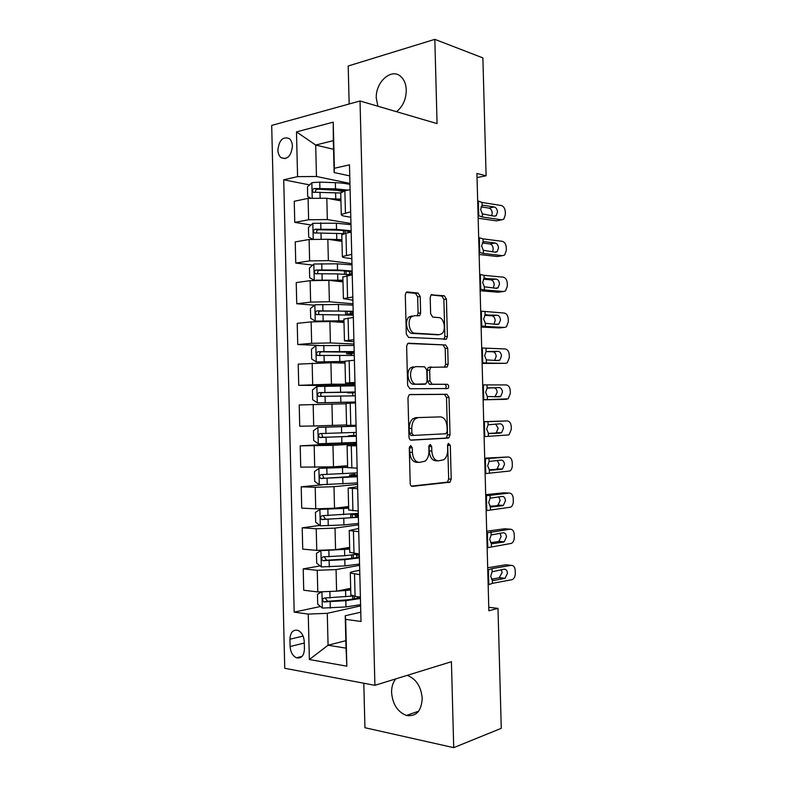 <?xml version="1.0" encoding="UTF-8"?>
<svg xmlns="http://www.w3.org/2000/svg" width="787" height="787" viewBox="0 0 787 787"><rect width="100%" height="100%" fill="white"/><g stroke="black" fill="none" stroke-linecap="round" stroke-linejoin="round"><path stroke-width="1.18" d="M410.716 445.58L409.279 448L410.204 483.267C410.381 485.264 411.129 486.297 412.427 486.356L449.987 482.195L451.217 479.057L450.312 445.353L448.374 443.406L447.557 445.531L447.675 449.908C447.655 454.414 446.386 457.69 443.858 459.736L438.575 460.838C434.64 460.543 432.378 457.257 431.807 451L431.689 446.554L430.204 444.38L428.826 446.741L428.945 451.207C428.925 455.752 427.616 459.087 425.029 461.192L419.441 462.392C415.339 462.087 412.988 458.742 412.398 452.348L412.28 447.803L410.716 445.58M396.5 111.695C402.865 106.57 406.122 99.339 406.279 90.023C406.023 84.081 404.184 79.566 400.75 76.487C391.336 67.613 375.301 82.271 376.294 98.277L377.898 106.235M395.9 678.847C392.939 682.29 391.503 686.844 391.582 692.521C392.644 704.296 397.592 711.95 406.436 715.472C416.185 716.8 421.438 711.114 422.216 698.413C421.153 686.815 416.343 679.211 407.784 675.59L407.086 675.394M277.89 149.963C278.037 153.465 279.11 156.042 281.107 157.705C287.373 159.977 291.141 156.17 292.42 146.264C292.272 142.791 291.22 140.234 289.272 138.571C282.936 136.259 279.149 140.047 277.89 149.963M420.209 296.512L418.035 293.049L407.351 291.947L406.22 292.331L405.285 295.027L406.308 334.003L408.532 337.426L446.426 339.128L447.4 336.393L446.406 299.129L444.35 295.774L431.109 294.859L430.194 297.516L430.627 313.738L432.742 317.122L438.831 317.594C444.153 317.623 446.475 330.402 441.802 333.777L439.294 334.642L414.946 333.196C409.427 333.314 406.8 320.339 411.631 316.689L414.493 315.685L419.678 315.646L420.642 312.921L420.209 296.512L417.661 296.807L415.487 293.344L406.161 292.39M363.801 683.224L364.932 727.719L453.715 747.65L451.423 661.71L374.907 685.329L360.023 100.982L437.07 123.608L434.827 39.35L482.884 57.904L486.11 175.767L476.932 173.484L488.865 610.771L497.984 608.381L488.766 607.308M453.715 747.65L501.27 728.319L497.984 608.381M410.027 394.533L409.083 394.887L407.971 397.858L408.994 436.972C409.171 438.969 409.919 440.041 411.217 440.169L448.147 438.093L448.885 437.818L450.036 434.808L449.033 397.435L446.977 394.277L410.027 394.533M407.646 385.443L406.633 346.398L407.646 343.575L408.689 343.201L445.658 344.991L447.714 348.248L448.147 364.214L447.124 367.017L430.715 367.313L429.672 370.165L429.958 380.987L432.083 384.223L447.301 384.292C448.885 385.217 449.121 386.624 448 388.522L409.879 388.758L407.646 385.443M304.441 648.96L304.254 641.592C303.831 636.044 301.746 632.315 298.017 630.417C293.069 629.364 290.373 632.305 289.931 639.241L290.108 646.53C290.541 652.157 292.666 655.915 296.492 657.794C301.342 658.778 303.998 655.837 304.441 648.96M374.907 685.329L284.746 668.281L271.692 125.428L360.023 100.982M345.847 640.697L328.071 645.222L346.034 648.154L345.218 615.768L345.67 619.339L361.007 621.484L349.467 164.837L334.377 168.27L334.131 172.54L333.334 140.637L315.695 145.054L316.472 176.495L349.94 183.43M345.67 619.339L346.841 666.186L309.37 659.526L308.258 614.096L327.284 613.309L360.613 605.882M320.496 606.482L294.181 612.129L308.258 614.096M294.181 612.129L283.713 179.79L297.575 176.642L296.483 131.901L333.226 122.152L334.377 168.27M434.827 39.35L348.198 66L349.162 103.992M477.04 177.557L486.11 175.767M327.284 613.309L328.071 645.222L309.37 659.526M333.55 149.294L315.695 145.054L296.483 131.901M311.111 224.984L294.761 222.387L294.249 201.265L308.101 198.393L326.812 198.216L340.948 200.872M294.761 222.387L308.622 219.77L327.343 219.553L350.953 223.498M312.734 265.091L295.755 263.055L295.233 241.904L309.114 239.504L327.835 239.268L341.961 241.353M295.755 263.055L309.635 260.9L328.366 260.635L351.966 263.615M314.466 305.199L296.748 303.762L296.227 282.582L310.127 280.664L328.858 280.369L342.984 281.874M296.748 303.762L310.649 302.09L329.389 301.765L352.979 303.782M318.971 345.424L297.742 344.529L297.22 323.329L311.14 321.883L329.881 321.529L343.998 322.454M297.742 344.529L311.662 343.329L330.412 342.945L353.993 344.008M352.527 385.492L298.735 385.345L298.214 364.115L330.904 362.738L345.021 363.092M298.735 385.345L331.435 384.184L355.016 384.272M313.167 404.469L313.698 425.983L299.729 426.22L299.208 404.961L346.044 403.77M313.698 425.983L346.575 424.95M353.973 442.865L300.211 445.855L332.96 445.314L356.521 443.976M300.211 445.855L300.723 467.144L333.501 466.819L347.598 465.717M322.286 484.802L301.205 486.809L315.203 487.281L333.993 486.681L357.544 484.369M301.205 486.809L301.726 508.117L315.735 508.845L334.524 508.215L348.621 506.533M319.886 525.421L302.208 527.811L316.226 528.766L335.026 528.107L358.567 524.821M302.208 527.811L302.729 549.149L316.758 550.359L335.557 549.67L349.654 547.398M320.142 565.912L303.202 568.863L317.25 570.309L336.059 569.591L359.59 565.322M303.202 568.863L303.723 590.23L317.781 591.932L336.59 591.175L350.677 588.322M360.771 612.207L345.218 615.768M359.718 570.309L353.934 571.382C351.258 571.903 350.048 572.444 350.294 573.005L359.826 574.677M358.656 528.471L349.221 530.517L358.734 531.668M357.603 486.691L348.159 488.078L357.652 488.717M356.55 444.96L347.097 445.698L356.57 445.826M354.986 383.308L345.523 383.072L354.967 382.452M353.943 341.715L344.46 340.84L353.884 339.709M352.891 300.181L343.407 298.647L352.812 297.014M351.838 258.697L346.044 257.929C343.358 257.565 342.129 257.093 342.345 256.523L351.73 254.378M350.795 217.271L344.991 216.268C342.315 215.786 341.076 215.176 341.292 214.448L350.658 211.801M349.753 175.895L334.131 172.54M342.512 191.418L333.58 189.647M309.566 184.906L283.713 179.79M350.845 594.775L355.085 596.428L360.387 597.067M349.772 552.336L359.305 554.028M348.71 509.946L358.213 511.048M355.783 514.364L355.763 513.744M347.647 467.626L357.131 468.127M354.789 475.004L354.74 473.105M355.488 402.993L346.034 403.367L346.585 425.373L356.049 425.265M356.501 443.16L353.983 443.17L353.973 442.569M353.796 435.693L353.717 432.506M353.55 425.954L353.53 425.305M355.035 385.069L352.527 385.197L352.537 385.807M352.97 403.082L352.96 402.393M352.792 395.861L352.714 392.664M344.972 361.203L354.406 360.22M351.769 355.36L351.72 353.452M343.919 319.079L353.324 317.495M350.746 314.918L350.736 314.288M342.857 277.004L352.251 274.84M341.804 234.988L345.946 233.139L351.169 232.234M348.011 190.12L335.518 188.831L314.121 188.516C312.38 189.401 312.085 190.631 313.226 192.205L340.751 193.012L344.873 190.769L350.097 189.687M316.472 176.495L297.575 176.642M346.034 648.154L346.841 666.186M333.226 122.152L333.334 140.637M409.496 446.701L409.83 452.338C410.421 458.713 412.772 462.058 416.884 462.353L418.645 462.382M437.838 460.838L436.037 460.818C432.093 460.513 429.83 457.237 429.259 450.99L428.984 445.599M411.463 486.11L447.449 482.126L448.679 478.998L447.665 444.566M410.617 440.071L445.619 438.103L446.347 437.838L447.498 434.837L446.504 397.524L444.448 394.376L409.545 394.621M411.896 433.175L413.441 435.418L445.855 433.755L447.183 431.463L447.065 426.849C446.524 420.701 444.311 417.385 440.425 416.884L418.271 417.592L415.467 418.654C413.018 420.74 411.778 423.986 411.768 428.384L411.896 433.175L409.329 433.204L410.883 435.437L413.441 435.418M409.329 433.204L409.201 428.423C409.22 424.026 410.45 420.789 412.909 418.704L415.713 417.651L440.425 416.884M407.764 343.476L445.658 344.991M444.429 367.283L445.619 364.361L445.196 348.425L443.14 345.178M431.414 366.998L428.167 367.47L427.134 370.313L427.42 381.115L429.545 384.341L447.301 384.292M445.314 388.729L445.472 388.63C446.593 386.742 446.357 385.335 444.773 384.41M415.93 366.614L413.323 367.568C408.227 371.198 410.725 384.587 416.392 384.154L426.013 383.859L427.085 380.967L426.8 370.106L424.646 366.821L415.93 366.614M413.372 366.772L410.765 367.726C405.669 371.346 408.168 384.705 413.834 384.282L416.392 384.154M422.698 384.312L413.834 384.282M417.149 315.892L418.094 313.187L417.661 296.807M411.935 315.941L409.083 316.945C404.252 320.584 406.869 333.531 412.398 333.422L414.946 333.196M437.71 334.78L412.398 333.422M443.868 339.354L444.871 336.6L443.878 299.404L441.832 296.06L431.02 294.948M321.086 592.188L317.466 594.342L317.712 604.18L322.444 608.085L345.975 606.934L360.584 604.691M336.639 591.175L350.717 590.043M342.04 590.073L350.697 589.266M352.753 596.034L324.234 598.031C322.208 598.956 322.119 600.255 323.969 601.927L345.827 600.697L360.426 598.504M359.993 597.018C357.711 598.376 352.665 599.379 344.863 600.028L327.667 601.288L325.68 598.769M487.753 570.044L492.042 568.598L511.186 565.371L505.844 564.761L487.694 567.801M488.156 584.898L492.446 583.334L512.317 579.606C514.255 578.475 515.249 576.389 515.308 573.369L515.229 570.486C514.905 567.024 513.557 565.322 511.186 565.371M492.692 580.304L493.872 580.413L492.357 580.157L490.655 576.291L492.131 571.775L504.192 569.178C506.11 569.139 507.202 570.506 507.467 573.29L505.067 578.307L499.106 577.835L491.393 579.202M499.106 577.835L502.136 572.641L501.24 569.69M493.872 580.413L504.447 578.514M321.312 566.837L320.909 550.556L316.463 553.359L316.699 563.187L321.43 566.925L344.952 565.892L359.561 564.043M322.483 550.566L349.694 549.1M337.121 549.415L349.674 548.509M359.108 554.009L344.696 555.72L323.211 556.842C321.214 557.757 321.106 559.045 322.867 560.718L344.795 559.665L359.403 557.875M356.727 557.481L356.659 554.766L359.344 555.602M359.364 556.458C357.573 557.639 352.399 558.534 343.84 559.144L326.644 560.226L324.697 557.619M358.656 554.107L359.305 554.225M356.659 554.766L355.763 554.609M348.651 507.792L320.014 509.396L315.459 512.426L315.695 522.243L320.417 525.824L343.929 524.909L358.528 523.453M320.014 509.396L348.671 508.205M358.272 513.39L322.198 515.701C320.23 516.606 320.093 517.885 321.775 519.558L358.37 517.285M355.714 517.029L355.665 515.072L358.331 515.652M358.351 516.272C356.55 517.128 351.366 517.816 342.817 518.318L325.631 519.223L323.713 516.508M354.917 513.852L358.311 514.668M355.665 515.072L350.618 514.275L350.677 517.718M347.638 467.134L319.001 468.373L314.446 471.551L314.692 481.359L319.404 484.772L357.505 482.913M319.001 468.373L347.638 467.37M357.249 472.869L321.185 474.62C319.247 475.515 319.089 476.794 320.693 478.447L357.347 476.755M354.691 476.627L354.662 475.437L357.328 475.761M357.337 476.135L324.618 478.26L323.88 478.162L322.759 475.427M354.662 475.437L349.595 474.984L354.77 474.236M354.78 474.571L353.668 474.846L357.308 475.161M486.74 532.927L510.183 529.198L504.851 528.766L486.691 531.205M487.143 547.772L511.491 543.364C513.321 542.233 514.265 540.216 514.304 537.314L514.226 534.432C513.901 530.979 512.553 529.228 510.183 529.198M491.924 543.581L492.859 543.64L491.354 543.335L489.642 539.41L491.118 534.963L503.188 532.769C505.116 532.789 506.208 534.196 506.474 536.98L504.201 541.84L498.112 541.594L490.606 542.676M498.112 541.594L498.869 541.348L501.132 536.508L500.001 533.212M492.859 543.64L503.444 542.095M485.727 495.849L509.189 493.065L503.857 492.81L485.697 494.649M486.13 510.674L510.655 507.162C512.396 506.031 513.281 504.083 513.311 501.309L513.232 498.427C512.908 494.964 511.55 493.174 509.189 493.065M491.177 506.887L491.855 506.907L490.34 506.562L488.638 502.578L490.114 498.191L502.185 496.41C504.113 496.489 505.205 497.925 505.47 500.719L503.336 505.421L489.888 506.198M497.118 505.392L498.004 505.097L500.148 500.414L498.692 496.774M491.855 506.907L502.45 505.716M484.723 458.821L508.186 456.981L484.703 458.142M485.126 473.626L509.819 471.01C511.461 469.888 512.288 467.999 512.317 465.333L512.239 462.461C511.904 458.998 510.556 457.168 508.186 456.981M490.429 470.223L489.337 469.829L487.635 465.786L489.111 461.467L501.191 460.08C503.109 460.228 504.201 461.694 504.467 464.487L502.46 469.042L489.268 469.78M496.125 469.229L497.148 468.895L499.155 464.369L497.286 460.365M490.852 470.223L501.447 469.377M356.068 426.121L317.987 427.39L313.442 430.735L313.688 440.523L318.391 443.779L356.481 442.422M317.987 427.39L356.078 426.239M356.068 425.924L353.55 425.865M356.068 426.042L348.366 426.052L353.55 425.797M356.226 432.388L320.171 433.588C318.263 434.473 318.076 435.742 319.611 437.395L356.324 436.273M353.678 436.273L356.314 435.919M356.324 436.057L323.605 437.365L322.778 437.238L321.844 434.345M353.668 435.85L348.611 435.772L353.786 435.418M353.796 435.536L356.314 435.703M483.71 421.832L507.192 420.937L483.71 421.675M484.113 436.628L508.973 434.896L511.314 429.407L511.235 426.534C510.911 423.062 509.563 421.193 507.192 420.937M489.681 433.588L488.333 433.135L486.632 429.033L488.107 424.783L500.188 423.8C502.116 424.006 503.208 425.511 503.473 428.305L501.585 432.712L488.845 433.411M495.131 433.116L496.282 432.742L498.161 428.354L495.633 423.977M489.848 433.588L500.443 433.086M355.055 385.827L316.984 386.466L312.439 389.958L312.685 399.737L317.387 402.836L355.458 401.99M317.387 402.836L355.468 402.098M355.468 402.177L347.775 402.56L352.96 402.541M355.468 402.285L352.96 402.472M355.212 391.965L319.158 392.605C317.289 393.5 317.072 394.759 318.528 396.392L355.311 395.841M352.714 392.929L347.539 392.851L352.556 392.103M355.222 392.516L352.714 392.811M318.528 396.392L321.696 396.373C320.034 394.69 320.299 393.431 322.503 392.595L355.212 392.182M355.212 392.31L352.566 392.516M354.032 345.463L315.971 345.601L311.445 349.241L311.682 359.01L316.374 361.941L344.981 361.44M316.374 361.941L344.981 361.666M354.189 351.592L318.155 351.681C316.305 352.566 316.069 353.825 317.456 355.449L354.288 355.468M351.74 354.219L346.555 353.737L351.573 353.029L351.543 351.858M354.229 353.166L350.608 353.668L351.73 353.884M320.545 355.517C319.04 353.825 319.355 352.586 321.49 351.799L354.199 352.202M354.209 352.576L351.573 353.029M353.019 305.149L338.41 304.471L314.967 304.785L310.442 308.573L310.678 318.332L315.371 321.106L343.958 320.791M315.371 321.106L343.968 321.194M353.166 311.268L317.141 310.816C315.321 311.691 315.075 312.941 316.394 314.554L353.265 315.144M353.235 313.865L349.989 314.869M345.483 311.249L345.572 314.662L350.579 313.6L350.53 311.662M319.276 314.623C318.086 312.892 318.479 311.711 320.486 311.062L337.633 311.062C346.172 311.121 351.356 311.524 353.196 312.272M353.206 312.882L350.579 313.6M482.697 384.892L506.198 384.932C508.569 385.266 509.917 387.174 510.242 390.647L510.32 393.52L508.117 398.832L487.419 399.639L487.33 396.481L485.628 392.329L487.104 388.148L499.194 387.558C501.112 387.824 502.204 389.368 502.47 392.162L500.709 396.422L499.45 396.835L487.33 396.481M483.11 399.816L506.592 399.324M483.1 399.668L487.419 399.639M494.875 396.894L497.168 392.388C496.912 389.604 495.81 388.07 493.892 387.804L487.606 387.843M481.693 347.992L505.195 348.966C507.576 349.379 508.923 351.327 509.248 354.809L509.327 357.672L507.261 362.807L505.598 363.338L486.415 363.033L486.336 359.875L484.625 355.665L486.1 351.553L498.191 351.356C500.119 351.691 501.211 353.255 501.476 356.058L499.824 360.18L498.446 360.623L486.336 359.875M482.116 363.417L505.598 363.338M482.097 362.748L486.415 363.033M494.541 360.544L496.184 356.462C495.918 353.668 494.826 352.114 492.898 351.779L486.041 351.602M480.69 311.131L504.201 313.039C506.582 313.531 507.93 315.518 508.254 319.001L508.333 321.863L506.395 326.831L504.605 327.402L485.422 326.467L485.333 323.309L483.621 319.04L485.107 314.997L497.197 315.203C499.125 315.597 500.217 317.191 500.483 320.004L498.928 323.978L497.453 324.451L485.333 323.309M481.123 327.058L499.312 327.933L504.605 327.402M481.093 325.867L485.422 326.467M500.099 327.854L499.312 327.933M493.951 324.274L495.2 320.575C494.934 317.781 493.833 316.187 491.914 315.794L484.674 315.371M315.666 280.172L342.935 280.192M330.363 280.526L342.955 280.782M313.846 264.117L314.249 280.261L309.685 277.703L309.448 267.964L313.964 264.019L337.387 263.822L351.996 264.885M352.153 271.003L337.544 269.99L316.128 269.99C314.338 270.876 314.072 272.115 315.331 273.719L337.643 273.896L352.153 274.85M352.242 274.604L351.563 274.761M348.661 274.417L349.585 274.21L349.517 271.525M318.086 273.787C317.131 272.066 317.594 270.925 319.473 270.374L336.62 270.551C345.159 270.718 350.343 271.328 352.192 272.391M352.212 273.246L349.585 274.21M479.686 274.319L484.015 275.342L503.218 277.152C505.588 277.722 506.936 279.759 507.271 283.241L507.349 286.104L505.529 290.905L503.611 291.505L484.418 289.941L484.33 286.793L482.618 282.454L484.094 278.49L496.203 279.08C498.132 279.542 499.224 281.175 499.489 283.979L498.033 287.826L496.459 288.327L484.33 286.793M480.129 290.747L498.328 292.213L503.611 291.505M480.09 289.036L484.418 289.941M499.44 292.056L498.328 292.213M493.252 288.052L494.206 284.727C493.941 281.933 492.849 280.31 490.931 279.857L483.405 279.169M484.094 278.49L484.015 275.342M333.255 240.065L341.942 240.409M328.366 260.635L327.835 239.268L341.922 239.651M312.39 239.081L308.691 237.133L308.445 227.404L312.96 223.311L336.374 223.213L350.982 224.679M351.14 230.788L336.531 229.381L315.125 229.224C313.364 230.109 313.078 231.348 314.279 232.932L343.703 233.631M316.935 233.001C316.177 231.309 316.689 230.217 318.469 229.745L335.606 230.089C343.457 230.325 348.523 231.063 350.815 232.293M478.683 237.546L483.021 238.874L502.224 241.314C504.595 241.963 505.952 244.029 506.277 247.521L506.356 250.374L504.654 255.018L502.618 255.647L483.425 253.453L483.336 250.315L481.624 245.918L483.002 242.081L484.595 241.688L495.21 243.006C497.138 243.527 498.23 245.19 498.496 248.003L497.138 251.722L495.466 252.243L483.336 250.315M479.145 254.467L497.345 256.523L502.618 255.647M479.086 252.253L483.425 253.453M498.771 256.287L497.345 256.523M492.495 251.889L493.223 248.918C492.957 246.124 491.865 244.462 489.937 243.95L482.205 242.996M334.662 199.691L340.928 200.095M329.261 198.678L340.909 199.16M310.501 197.999L307.687 196.612L307.451 186.893L311.957 182.653L319.738 182.112L335.36 182.673C341.45 182.909 346.319 183.519 349.969 184.522M344.499 190.661L343.221 191.182M315.823 192.274C315.233 190.621 315.784 189.578 317.466 189.165L344.962 190.749M477.679 200.823L482.028 202.446L501.23 205.505C503.611 206.233 504.959 208.339 505.284 211.841L505.362 214.694L503.769 219.18L501.624 219.829L482.421 217.015L482.342 213.877L480.621 209.431L481.919 205.712L483.602 205.309L494.216 206.971C496.144 207.552 497.236 209.253 497.502 212.067L496.233 215.658L494.472 216.199L482.342 213.877M478.152 218.235L496.361 220.872L501.624 219.829M478.083 215.5L482.421 217.015M498.082 220.527L496.361 220.872M491.698 215.786L492.239 213.159C491.973 210.355 490.881 208.663 488.953 208.093L481.044 206.863M326.812 198.216L327.343 219.553M328.858 280.369L329.389 301.765M329.881 321.529L330.412 342.945M330.904 362.738L331.435 384.184M331.937 403.997L332.468 425.472M332.96 445.314L333.501 466.819M333.993 486.681L334.524 508.215M335.026 528.107L335.557 549.67M336.059 569.591L336.59 591.175M354.524 574.136L355.085 596.428M317.25 570.309L317.781 591.932M316.226 528.766L316.758 550.359M353.452 531.314L354.012 553.576M315.203 487.281L315.735 508.845M352.369 488.54L352.93 510.773M314.19 445.845L314.711 467.389M351.297 445.835L351.858 468.029M350.225 403.18L350.786 425.354M312.154 363.151L312.685 384.627M349.153 360.584L349.703 382.728M311.14 321.883L311.662 343.329M348.08 318.046L348.641 340.161M310.127 280.664L310.649 302.09M347.008 275.558L347.569 297.643M309.114 239.504L309.635 260.9M345.946 233.139L346.496 255.195M308.101 198.393L308.622 219.77M344.873 190.769L345.434 212.795M304.294 643.028L290.108 646.53M303.103 636.083L289.931 639.241M409.83 452.338L412.398 452.348M429.141 446.554L431.689 446.554M429.259 450.99L431.807 451M447.783 445.353L450.312 445.353M448.679 478.998L451.217 479.057M446.8 482.372L449.338 482.441M409.712 447.803L412.28 447.803M444.448 394.376L446.977 394.277M446.504 397.524L449.033 397.435M447.498 434.837L450.036 434.808M445.619 438.103L448.147 438.093M415.713 417.651L418.271 417.592M409.201 428.423L411.768 428.384M445.196 348.425L447.714 348.248M445.619 364.361L448.147 364.214M427.134 370.313L429.672 370.165M427.42 381.115L429.958 380.987M429.545 384.341L432.083 384.223M422.56 384.312L425.108 384.194M418.094 313.187L420.642 312.921M436.755 334.859L439.294 334.642M431.601 294.574L432.142 294.505M441.832 296.06L444.35 295.774M443.878 299.404L446.406 299.129M444.871 336.6L447.4 336.393M406.741 292.016L407.351 291.947M415.487 293.344L418.035 293.049M321.932 592.217L322.326 607.987M345.827 600.697L345.975 606.934M357.751 597.992L357.721 596.743M354.317 598.828L354.258 596.32M345.572 590.516L345.729 596.753M330.137 601.888L330.294 608.154M329.891 592.031L330.038 597.933M327.667 601.288L324.333 601.986M492.131 571.775L492.042 568.598M492.446 583.334L492.357 580.157M488.806 584.456L488.393 569.631M344.795 559.665L344.952 565.892M353.294 558.16L353.215 554.953M344.539 549.493L344.696 555.72M329.114 560.678L329.271 566.945M328.868 550.467L329.015 556.724M326.644 560.226L323.309 560.797M319.896 509.474L320.299 525.736M343.771 518.682L343.929 524.909M352.271 517.541L352.202 514.659M343.516 508.52L343.673 514.747M328.1 519.528L328.258 525.775M327.845 509.327L328.002 515.583M325.631 519.223L322.296 519.646M318.883 468.452L319.286 484.694M342.748 477.748L342.906 483.966M351.248 476.971L351.209 475.22M342.493 467.606L342.65 473.823M327.077 478.427L327.235 484.674M326.831 468.245L326.979 474.482M324.618 478.26L321.283 478.565M491.118 534.963L491.039 531.796M491.432 546.512L491.354 543.335M487.792 547.418L487.389 532.612M490.114 498.191L490.026 495.023M490.429 509.73L490.34 506.562M486.779 510.419L486.376 495.623M489.111 461.467L489.022 458.309M489.425 472.987L489.337 469.829M485.776 473.459L485.372 458.683M317.879 427.479L318.273 443.701M341.725 436.874L341.883 443.081M350.235 436.451L350.215 435.831M341.469 426.741L341.627 432.948M326.064 437.375L326.221 443.612M325.808 427.203L325.966 433.44M323.605 437.365L320.27 437.523M488.107 424.783L488.019 421.625M488.422 436.293L488.333 433.135M484.762 436.539L484.359 421.793M316.866 386.555L317.269 402.757M340.702 396.048L340.86 402.255M349.133 392.713L349.113 392.103M340.446 385.935L340.604 392.133M325.051 396.382L325.198 402.61M324.795 386.23L324.952 392.447M322.503 392.595L319.158 392.605M315.853 345.69L316.256 361.872M339.679 355.281L339.836 361.469M348.139 353.422L348.1 351.7M339.423 345.178L339.581 351.366M324.028 355.439L324.185 361.666M323.782 345.296L323.929 351.514M321.49 351.799L318.155 351.681M314.849 304.884L315.253 321.037M338.656 314.564L338.813 320.742M347.156 314.19L347.087 311.337M338.41 304.471L338.567 310.658M323.014 314.554L323.172 320.762M322.768 304.421L322.916 310.629M320.486 311.062L317.141 310.816M487.104 388.148L487.015 384.991M483.759 399.678L483.356 384.941M493.892 387.804L499.194 387.558M486.1 351.553L486.022 348.395M482.756 362.846L482.352 348.129M492.898 351.779L498.191 351.356M485.107 314.997L485.018 311.849M481.752 326.064L481.349 311.357M491.914 315.794L497.197 315.203M486.592 314.564L485.913 314.623M337.643 273.896L337.8 280.074M346.152 274.22L346.073 271.033M337.387 263.822L337.544 269.99M322.001 273.719L322.158 279.926M321.755 263.596L321.913 269.803M319.473 270.374L316.128 269.99M480.749 289.321L480.345 274.633M490.931 279.857L496.203 279.08M485.589 278.106L484.674 278.204M312.842 223.41L313.226 239.002M336.629 233.286L336.777 239.455M345.119 233.296L345.06 230.778M348.543 232.686L348.503 231.427M336.374 223.213L336.531 229.381M320.998 232.932L321.135 238.776M320.742 222.829L320.899 229.027M318.469 229.745L315.125 229.224M483.11 242.012L483.021 238.874M479.745 252.617L479.342 237.949M489.937 243.95L495.21 243.006M484.595 241.688L483.434 241.845M311.839 182.751L312.213 197.803M335.606 192.717L335.764 198.885M335.36 182.673L335.518 188.831M319.984 192.205L320.122 197.576M319.738 182.112L319.886 188.3M317.466 189.165L314.121 188.516M482.116 205.584L482.028 202.446M478.742 215.963L478.339 201.315M488.953 208.093L494.216 206.971M483.602 205.309L482.215 205.535M418.645 711.182L406.436 715.472M285.356 158.63L281.107 157.705M350.294 573.005L350.845 595.129M349.221 530.517L349.782 552.602M348.159 488.078L348.71 510.133M347.097 445.698L347.647 467.724M344.972 361.105L345.523 383.072M343.909 318.892L344.46 340.84M342.857 276.739L343.407 298.647M341.794 234.634L342.345 256.523M340.741 192.599L341.292 214.448M302.178 656.328L296.492 657.794M447.449 482.126L449.987 482.195M446.347 437.838L448.885 437.818M412.909 418.704L415.467 418.654M444.596 367.165L447.124 367.017M428.167 367.47L430.715 367.313M445.472 388.63L448 388.522M410.765 367.726L413.323 367.568M417.189 315.892L419.678 315.646M409.083 316.945L411.631 316.689M443.907 339.335L446.426 339.128M352.645 596.044L352.714 598.907M327.205 601.248L323.969 601.927M505.067 578.307L499.725 577.638M351.612 555.14L351.7 558.396M326.084 560.167L322.867 560.718M324.982 519.145L321.775 519.558M349.595 474.984L349.654 477.099M323.88 478.162L320.693 478.447M504.201 541.84L498.869 541.348M503.336 505.421L498.004 505.097M502.46 469.042L497.148 468.895M348.611 435.772L348.631 436.519M322.778 437.238L319.611 437.395M501.585 432.712L496.282 432.742M347.52 392.123L347.539 392.851M346.496 351.651L346.555 353.737M320.112 355.527L317.456 355.449M318.135 314.682L316.394 314.554M500.709 396.422L495.407 396.628M499.824 360.18L494.63 360.554M498.928 323.978L495.417 324.352M344.47 270.885L344.549 274.112M316.728 273.866L315.331 273.719M498.033 287.826L495.2 288.219M343.457 230.778L343.535 233.621M315.479 233.109L314.279 232.932M497.138 251.722L494.659 252.145M314.308 192.412L313.226 192.205M496.233 215.658L493.98 216.12"/></g></svg>
